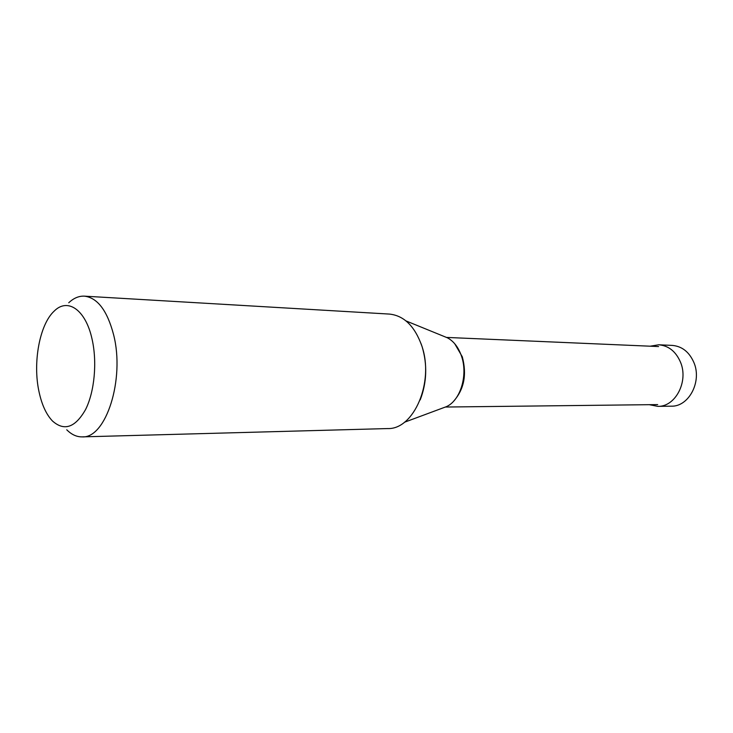 <?xml version="1.0" encoding="UTF-8"?>
<svg xmlns="http://www.w3.org/2000/svg" width="733" height="733" viewBox="0 0 733 733"><rect width="100%" height="100%" fill="white"/><g stroke="black" fill="none" stroke-linecap="round" stroke-linejoin="round"><path stroke-width="1.1" d="M658.738 344.794L672.216 345.399C682.011 346.242 689.231 351.95 693.885 362.496C702.205 381.572 688.818 406.833 671.263 406.183L657.767 406.357C675.386 407.026 688.818 381.435 680.471 362.111C675.808 351.419 668.56 345.646 658.738 344.794L650.189 346.196M649.264 404.68L657.767 406.357M84.377 296.15L389.452 314.081C403.975 315.611 414.75 326.185 421.787 345.802C434.504 381.82 413.925 429.703 387.647 428.567L82.16 436.877C105.882 438.646 125.096 379.3 113.606 334.761C107.256 310.59 97.507 297.726 84.377 296.15C78.898 295.903 73.694 298.102 68.746 302.756M39.032 391.798C41.818 404.763 46.289 414.493 52.455 420.98C64.238 431.462 75.279 427.632 85.587 409.509C94.557 391.633 97.315 361.955 92.028 338.976C85.614 309.61 67.592 297.488 54.187 311.104C39.582 324.462 32.609 362.753 39.032 391.798M66.749 429.785C71.541 434.596 76.681 436.96 82.16 436.877M444.051 336.438L447.469 337.831C453.773 341.248 458.437 347.332 461.478 356.073C468.213 375.003 460.434 400.548 446.388 406.659L442.924 407.942M420.201 399.906C426.844 382.553 427.486 364.814 422.116 346.709L421.09 343.75M453.837 400.969C464.163 389.131 466.976 374.398 462.285 356.769L454.744 343.759M447.469 337.831L405.981 320.907M446.388 406.659L404.387 422.272M658.591 346.562L446.654 337.427M657.684 404.589L445.554 407.035"/></g></svg>

